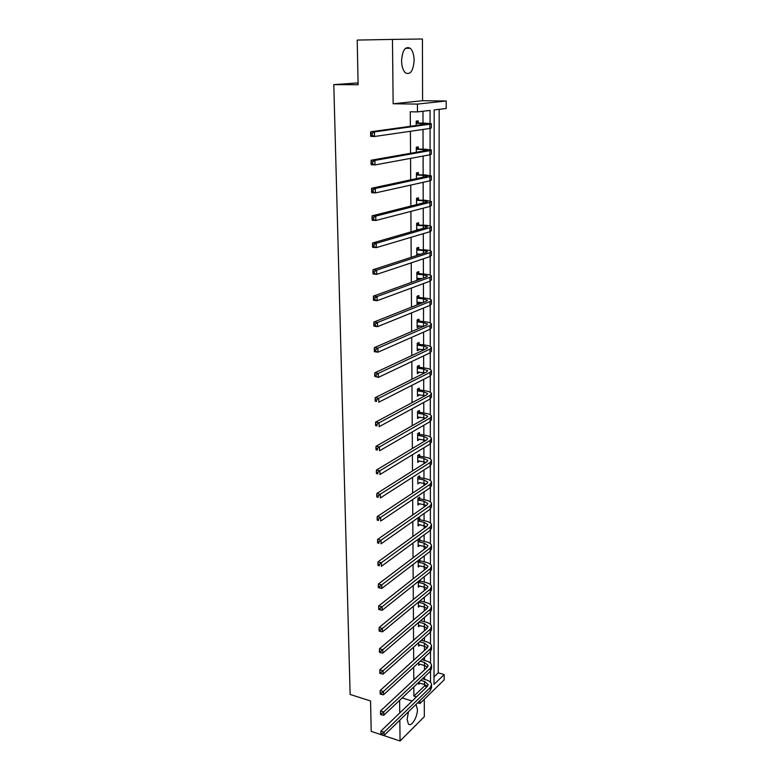 <?xml version="1.0" encoding="UTF-8"?>
<svg xmlns="http://www.w3.org/2000/svg" width="780" height="780" viewBox="0 0 780 780"><rect width="100%" height="100%" fill="white"/><g stroke="black" fill="none" stroke-linecap="round" stroke-linejoin="round"><path stroke-width="1.17" d="M416.013 704.408L417.407 709.215C417.68 717.093 411.177 727.682 408.33 723.859L407.121 719.306L408.476 711.731M401.563 60.889C402.382 50.183 405.269 45.971 410.241 48.253C412.678 50.651 413.975 54.678 414.122 60.333C413.302 70.97 410.407 75.143 405.415 72.852C403.026 70.502 401.739 66.514 401.563 60.889M393.149 103.76L422.594 100.718L422.419 39L392.457 39.41L393.149 103.76L417.436 104.091L446.209 101L446.189 108.498L434.177 109.921L434.002 684.401L444.161 674.563L444.142 679.907L419.971 703.492L419.962 700.567M380.864 734.575L371.192 731.347L370.578 700.986L350.132 694.453L333.791 84.63L358.118 84.728L357.211 40.072L392.457 39.41M382.561 735.15L400.052 741L424.33 716.683L424.281 699.289M422.594 100.718L446.209 101M434.002 676.884L438.243 672.818L439.189 109.327M438.243 672.818L444.161 674.563M358.078 82.914L333.791 84.63M419.942 664.16L418.685 665.32L418.675 662.6M419.884 625.55L418.509 626.74L418.49 622.547M420.04 580.076L420.04 580.827M419.845 585.975L418.324 587.194L418.304 581.461M419.874 540.238L419.874 538.756L418.109 540.053L418.139 546.643L419.815 545.395M419.708 498.605L419.698 497.094L417.914 498.293L417.953 505.06L419.728 503.753M419.533 455.9L419.533 454.34L417.719 455.452L417.758 462.394L419.552 461.009M419.357 412.064L419.348 410.465L417.524 411.469L417.553 418.597L419.377 417.134M419.172 367.058L419.172 365.42L417.31 366.317L417.349 373.639L419.201 372.089M418.987 320.843L418.987 319.156L417.105 319.946L417.134 327.464L419.016 326.654L419.006 325.816M418.802 273.361L418.792 271.625L416.881 272.288L419.221 273.595L417.319 274.267L423.413 274.872L427.45 276.061L426.485 276.919L373.444 296.098L377.081 296.507L429.956 277.27L431.389 275.993C430.96 275.174 428.932 274.579 425.305 274.19L419.221 273.595M418.821 278.285L418.821 279.328L416.92 280.02L416.881 272.288M418.597 224.552L418.597 222.768L416.656 223.314L416.686 230.227M418.392 174.379L418.392 172.546L416.423 172.945L416.452 178.62M418.187 122.762L418.177 120.88L416.188 121.144L416.208 125.502M413.839 686.887L413.897 696.121L424.544 685.932L424.534 684.499L427.508 686.244M424.525 679.37L424.515 676.816M424.495 669.893L424.486 665.496L427.43 667.144M424.466 660.387L424.466 657.296M424.447 650.432L424.427 646.259L427.333 647.809M424.418 641.16L424.408 637.533M424.388 630.727L424.378 626.788L427.235 628.231M424.369 621.699L424.349 617.526M424.34 610.779L424.32 607.064L427.128 608.41M424.31 601.994L424.3 597.256M424.281 590.567L424.271 587.106L427.011 588.334M424.252 582.046L424.242 576.722M424.223 570.102L424.213 566.885L426.884 568.006M424.203 561.844L424.183 555.925M424.164 549.374L424.154 546.409L426.738 547.423M424.144 541.388L424.125 534.856M424.106 528.372L424.106 525.671M424.086 520.669L424.066 513.513M424.047 507.098L424.047 504.67L426.397 505.469M424.027 499.688L424.008 491.887M423.988 485.55L423.988 483.395L426.192 484.087M423.969 478.433L423.95 469.979M423.93 463.71L423.93 461.848L425.968 462.423M423.91 456.904L423.891 447.769M423.872 441.577L423.872 440.008L425.704 440.476M423.852 435.084L423.832 425.266M423.813 419.152L423.803 417.885L425.402 418.255M423.793 412.99L423.764 402.451M423.745 396.425L423.745 395.47L425.051 395.733M423.735 390.595L423.706 379.334M423.686 373.396L423.686 372.743L424.642 372.918M423.667 367.897L423.637 355.885M423.618 350.044L424.135 349.801M423.608 344.897L423.569 332.124M423.54 321.584L423.511 308.022M423.481 297.96L423.442 283.589M423.413 274.004L423.374 258.814M423.345 249.727L423.306 233.678M423.277 225.098L423.238 208.182M423.209 200.128L423.16 182.315M423.14 174.817L423.091 156.078M423.072 149.136L423.023 129.451M423.004 123.084L422.965 111.247M430.082 123.425L430.072 110.409L417.466 111.901L410.28 111.774L410.368 126.301M410.407 131.284L410.534 153.28M410.572 158.379L410.699 179.858M410.738 185.075L410.865 206.047M410.894 211.39L411.021 231.865M411.06 237.315L411.177 257.312M411.216 262.86L411.333 282.399M411.372 288.054L411.489 307.135M411.528 312.877L411.645 331.519M411.674 337.36L411.791 355.563M411.83 361.501L411.938 379.275M411.976 385.3L412.084 402.665M412.123 408.779L412.22 425.734M412.259 431.925L412.366 448.49M412.406 454.769L412.503 470.935M412.542 477.292L412.639 493.087M412.678 499.522L412.776 514.946M412.815 521.45L412.912 536.513M412.952 543.085L413.039 557.798M413.078 564.447L413.166 578.809M413.215 585.517L413.302 599.547M413.341 606.323L413.429 620.022M413.468 626.847L413.546 640.224M413.595 647.117L413.673 660.182M413.712 667.134L413.8 679.887M418.294 148.756L418.285 146.893L416.305 147.225L416.335 152.256M418.499 199.641L418.49 197.828L416.54 198.305L416.569 204.614M418.694 249.122L418.694 247.367L416.773 247.972L416.803 255.479M418.723 254.017L418.723 254.855M418.889 297.258L418.889 295.552L416.988 296.283L417.027 303.898L418.918 303.147L418.918 302.211M419.084 344.107L419.075 342.44L417.212 343.288L417.241 350.707L419.104 349.84L419.104 349.108M419.269 389.707L419.26 388.089L417.417 389.044L417.446 396.269L419.289 394.758M419.445 434.128L419.445 432.549L417.622 433.602L417.651 440.642L419.465 439.208M419.62 477.389L419.62 475.849L417.817 477.009L417.856 483.863L419.64 482.518M419.796 519.558L419.786 518.057L418.012 519.304L418.051 525.983L419.815 524.716L418.431 524.413L426.572 526.578M419.962 560.654L419.952 559.201L418.207 560.537L418.236 567.05L419.825 565.812M419.864 605.885L418.421 607.093L418.392 602.14L424.31 603.886L427.976 606.587L427.108 608.429L379.46 648.784L382.746 649.74L430.248 609.258L431.535 606.508C431.155 604.724 429.312 603.369 426.026 602.443L420.508 601L418.782 602.433M419.913 644.982L418.597 646.152L418.577 642.7M419.981 683.114L418.772 684.255L418.762 682.246M417.466 111.901L417.436 104.091M399.613 700.313L399.75 712.969M399.828 720.135L400.052 741M402.148 697.925L412.142 701.044M417.68 702.78L419.971 703.492M413.897 696.121L416.442 696.91M430.531 682.325L430.521 671.141M430.511 663.254L430.502 651.758M430.502 643.958L430.492 632.141M430.482 624.419L430.472 612.271M430.462 604.636L430.453 592.147M430.453 584.61L430.443 571.769M430.433 564.32L430.423 551.129M430.414 543.777L430.404 530.225M430.404 522.971L430.394 509.048M430.385 501.901L430.375 487.598M430.365 480.548L430.355 465.865M430.345 458.923L430.336 443.84M430.336 437.005L430.316 421.512M430.316 414.804L430.297 398.902M430.297 392.301L430.287 375.97M430.277 369.505L430.267 352.735M430.258 346.388L430.248 329.18M430.238 322.969L430.228 305.302M430.219 299.218L430.209 281.083M430.199 275.145L430.19 256.532M430.18 250.741L430.17 231.631M430.16 225.986L430.151 206.378M430.141 200.889L430.131 180.765M430.121 175.432L430.102 154.781M430.102 149.614L430.082 128.427M424.544 685.932L427.06 686.702M416.803 255.002L417.953 255.109M416.91 279.133L418.821 279.328M417.027 302.933L418.918 303.147M417.134 326.42L419.016 326.654M417.232 349.586L419.104 349.84M417.339 372.44L419.201 372.713M417.446 395.002L419.289 395.294M417.544 417.261L419.377 417.573M417.651 439.228L419.474 439.559M417.748 460.921L419.562 461.263M418.411 476.629L420.03 477.643L418.236 478.813L423.969 479.963L423.979 483.395L419.64 482.693M418.139 503.5L419.728 503.841M416.647 123.26L426.202 124.117L370.636 131.791L374.449 131.898L429.829 124.205L431.311 123.718L424.973 123.133L416.198 123.035M416.188 121.768L418.636 122.986M372.119 133.419L370.588 133.37L370.627 135.213L372.148 135.252L372.119 133.419L374.449 131.898L374.517 136.49L429.829 128.466L431.32 127.959L431.311 123.835M372.148 135.252L374.517 136.49L370.715 136.383L370.627 135.213M370.588 133.37L370.636 131.791M416.764 149.321L423.062 149.546L427.255 150.082L426.25 150.501L371.124 160.241L374.907 160.397L429.848 150.637L431.33 150.004L425.032 149.204L416.315 149.097M416.305 147.742L418.733 148.98M372.587 161.928L371.075 161.86L371.104 163.673L372.616 163.742L372.587 161.928L374.907 160.397L374.975 164.931L429.848 154.83L431.33 154.186L431.33 150.16M372.616 163.742L374.975 164.931L371.202 164.755L371.104 163.673M371.075 161.86L371.124 160.241M416.871 175.012L423.14 175.325L427.294 175.997L426.299 176.504L371.602 188.253L375.356 188.468L429.868 176.689L431.34 175.919L425.09 174.905L416.432 174.788M416.423 173.355L418.84 174.603M373.055 189.998L371.553 189.91L371.592 191.695L373.084 191.782L373.055 189.998L375.356 188.468L375.424 192.923L429.877 180.823L431.34 180.043L431.34 176.105M373.084 191.782L375.424 192.923L371.68 192.699L371.592 191.695M371.553 189.91L371.602 188.253M416.569 204.555L417.407 204.399M416.988 200.353L423.209 200.733L427.333 201.542L426.348 202.147L372.07 215.836L375.794 216.099L429.897 202.371L431.35 201.474L425.139 200.255L416.549 200.119M416.54 198.607L418.938 199.875M373.523 217.639L372.031 217.532L372.06 219.287L373.552 219.394L373.523 217.639L375.794 216.099L375.863 220.486L429.897 206.447L431.35 205.53L431.35 201.689M373.552 219.394L375.863 220.486L372.148 220.214L372.06 219.287M372.031 217.532L372.07 215.836M416.686 229.476L419.308 229.466M417.095 225.332L423.277 225.791L427.372 226.736L426.397 227.419L372.538 242.999L376.233 243.311L429.916 227.682L431.36 226.658C430.93 226.005 428.873 225.537 425.197 225.245L416.666 225.098M417.534 229.339L416.686 229.671M416.656 223.509L419.035 224.786M373.971 244.852L372.489 244.725L372.528 246.46L374 246.587L373.971 244.852L376.233 243.311L376.301 247.63L429.916 231.709L431.36 230.666L431.36 226.912M374 246.587L376.301 247.63L372.616 247.309L372.528 246.46M372.489 244.725L372.538 242.999M416.793 254.046L420.752 254.202M417.212 249.97L423.345 250.497L427.411 251.569L426.445 252.349L372.996 269.744L376.662 270.114L429.936 252.652L431.369 251.501C430.94 250.76 428.902 250.224 425.246 249.883L416.773 249.736M417.436 253.9L416.803 254.144M416.773 248.069L419.133 249.356M374.419 271.664L372.947 271.518L372.976 273.215L374.449 273.361L374.419 271.664L376.662 270.114L376.73 274.365L429.946 256.62L431.379 255.45L431.369 251.784M374.449 273.361L376.73 274.365L373.064 273.994L372.976 273.215M372.947 271.518L372.996 269.744M416.91 278.285L421.882 278.587M374.858 298.067L373.406 297.901L373.435 299.578L374.887 299.744L374.858 298.067L377.081 296.507L377.149 300.7L429.965 281.18L431.389 279.883L431.389 276.305M374.887 299.744L377.149 300.7L373.513 300.29L373.435 299.578M373.406 297.901L373.444 296.098M417.017 302.192L422.779 302.65M417.427 298.233L423.472 298.906L427.489 300.222L426.533 301.158L373.883 322.062L377.5 322.51L429.985 301.538L431.398 300.144C430.969 299.257 428.961 298.594 425.353 298.165L419.318 297.502L416.998 297.999M417.085 296.244L419.318 297.502M375.297 324.07L373.844 323.895L373.873 325.543L375.316 325.728L375.297 324.07L377.5 322.51L377.569 326.644L429.985 305.399L431.398 303.985L431.398 300.495M375.316 325.728L377.569 326.644L373.961 326.186L373.873 325.543M373.844 323.895L373.883 322.062M417.125 325.777L423.53 326.381L423.54 322.608L427.528 324.051L426.582 325.065L374.322 347.636L377.91 348.133L430.004 325.484L431.408 323.973C430.989 323.008 428.99 322.286 425.412 321.818L419.416 321.087L417.534 321.877L423.54 322.608M417.281 319.868L419.416 321.087M375.716 349.703L374.283 349.498L374.312 351.127L375.745 351.331L375.716 349.703L377.91 348.133L377.978 352.199L430.004 329.287L431.408 327.766L431.408 324.353M375.745 351.331L377.978 352.199L374.39 351.702L374.312 351.127M374.283 349.498L374.322 347.636M417.232 349.04L423.618 349.723L423.608 345.998L427.567 347.548L426.621 348.64L374.751 372.84L378.319 373.376L430.024 349.099L431.418 347.48C430.999 346.427 429.01 345.657 425.461 345.15L419.503 344.351L417.631 345.199L423.608 345.998M417.466 343.171L419.503 344.351M376.145 374.946L374.712 374.731L374.741 376.34L376.165 376.555L376.145 374.946L378.319 373.376L378.378 377.383L430.024 352.852L431.418 351.215L431.418 347.88M376.165 376.555L378.378 377.383L374.741 376.34M374.712 374.731L374.751 372.84M417.339 371.992L423.677 372.743L423.667 369.077L427.596 370.744L426.67 371.904L375.18 397.673L378.719 398.248L430.043 372.392L431.428 370.666C431.008 369.544 429.039 368.716 425.51 368.16L419.591 367.302L417.739 368.209L423.667 369.077M417.651 366.161L419.591 367.302M376.555 399.828L375.141 399.594L375.17 401.173L376.584 401.407L376.555 399.828L378.719 398.248L378.778 402.207L430.043 376.096L431.428 374.351L431.428 371.095M376.584 401.407L375.17 401.173M375.141 399.594L375.18 397.673M417.446 394.651L423.735 395.46L423.725 391.843L427.635 393.617L426.709 394.846L375.59 422.146L379.109 422.77L430.063 395.382L431.438 393.539C431.028 392.35 429.068 391.462 425.558 390.877L419.679 389.961L417.836 390.916L423.725 391.843M417.817 388.84L419.679 389.961M376.964 424.349L375.56 424.096L375.59 425.656L376.994 425.909L376.964 424.349L379.109 422.77L379.168 426.67L430.063 399.029L431.438 397.176L431.438 393.998M376.994 425.909L375.59 425.656M375.56 424.096L375.59 422.146M417.544 416.998L423.803 417.885L423.793 414.307L427.674 416.188L426.748 417.485L376.009 446.277L379.49 446.93L430.082 418.051L431.447 416.11C431.038 414.853 429.098 413.917 425.607 413.293L419.767 412.318L417.944 413.322L423.793 414.307M417.973 411.226L419.767 412.318M377.364 448.519L375.97 448.256L375.999 449.787L377.393 450.05L377.364 448.519L379.49 446.93L379.558 450.772L430.082 421.658L431.447 419.698L431.447 416.598M377.393 450.05L375.999 449.787M375.97 448.256L376.009 446.277M417.651 439.062L423.862 440.008L423.852 436.478L427.703 438.457L426.796 439.832L376.409 470.057L379.88 470.749L430.102 440.427L431.457 438.389C431.057 437.063 429.117 436.069 425.656 435.406L419.854 434.372L418.041 435.445L423.852 436.478M418.129 433.31L419.854 434.372M377.764 472.339L376.379 472.056L376.399 473.577L377.793 473.86L377.764 472.339L379.88 470.749L379.938 474.542L430.102 443.986L431.467 441.928L431.457 438.896M377.793 473.86L376.399 473.577M376.379 472.056L376.409 470.057M417.748 460.834L423.92 461.848L423.91 458.367L427.742 460.444L426.835 461.877L376.808 493.506L380.25 494.237L430.121 462.501L431.467 460.366C431.067 458.981 429.146 457.938 425.704 457.246L419.942 456.154L418.139 457.265L423.91 458.367M418.275 455.11L419.942 456.154M378.154 495.827L376.779 495.534L376.808 497.026L378.183 497.318L378.154 495.827L380.25 494.237L380.308 497.971L430.121 466.021L431.476 463.866L431.467 460.902M378.183 497.318L376.808 497.026M376.779 495.534L376.808 493.506M423.969 479.963L427.781 482.137L426.875 483.629L377.208 516.623L380.62 517.384L430.141 484.292L431.476 482.06C431.077 480.607 429.166 479.524 425.753 478.793L420.03 477.643M378.544 518.983L377.169 518.671L377.198 520.143L378.563 520.455L378.544 518.983L380.62 517.384L380.679 521.069L430.141 487.763L431.486 485.511L431.476 482.615M378.563 520.455L377.198 520.143M377.169 518.671L377.208 516.623M417.944 503.539L424.037 504.67L424.027 501.277L427.81 503.549L426.913 505.108L377.598 539.419L380.991 540.218L430.16 505.801L431.486 503.47C431.087 501.959 429.195 500.828 425.802 500.058L420.108 498.859L418.324 500.077L424.027 501.277M418.548 497.864L420.108 498.859M378.924 541.808L377.559 541.486L377.588 542.938L378.944 543.26L378.924 541.808L380.991 540.218L381.049 543.845L430.16 509.223L431.496 506.883L431.496 504.055M378.944 543.26L377.588 542.938M377.559 541.486L377.598 539.419M418.421 521.069L424.086 522.327L427.849 524.687L426.952 526.305L377.978 561.892L381.352 562.731L430.18 527.026L431.506 524.608C431.106 523.039 429.215 521.859 425.851 521.059L420.196 519.812L418.022 520.816M418.685 518.837L420.196 519.812M379.294 564.33L377.949 563.989L377.969 565.422L379.324 565.763L379.294 564.33L381.352 562.731L381.41 566.309L430.18 530.4L431.506 527.972L431.506 525.213M379.324 565.763L377.969 565.422M377.949 563.989L377.978 561.892M418.139 545.171L424.154 546.409L424.144 543.104L427.879 545.551L426.991 547.228L378.358 584.064L381.703 584.932L430.199 547.979L431.515 545.483C431.116 543.855 429.244 542.626 425.89 541.798L420.274 540.491L418.509 541.798L424.144 543.104M418.811 539.536L420.274 540.491M379.665 586.531L378.329 586.18L378.349 587.593L379.694 587.944L379.665 586.531L381.703 584.932L381.761 588.461L430.199 551.314L431.515 548.798L431.515 546.107M381.761 588.461L379.694 587.944M378.329 586.18L378.358 584.064M418.226 565.588L424.203 566.885L424.203 563.618L427.908 566.163L427.031 567.889L378.729 605.933L382.054 606.83L430.209 568.669L431.515 566.085C431.125 564.398 429.263 563.131 425.938 562.263L420.352 560.917L418.606 562.263L424.203 563.618M418.928 559.981L420.352 560.917M380.035 608.429L378.7 608.068L378.729 609.463L380.055 609.823L380.035 608.429L382.054 606.83L382.112 610.311L430.219 571.964L431.525 569.361L431.525 566.728M382.112 610.311L380.055 609.823M378.7 608.068L378.729 605.933M418.324 585.751L424.261 587.096L424.252 583.879L427.947 586.501L427.069 588.286L379.099 627.51L382.405 628.436L430.228 589.095L431.525 586.423C431.135 584.688 429.293 583.372 425.977 582.484L420.43 581.09L418.694 582.475L424.252 583.879M419.523 580.486L420.43 581.09M380.396 630.035L379.07 629.665L379.09 631.039L380.416 631.41L380.396 630.035L382.405 628.436L382.453 631.868L430.238 592.342L431.535 589.66L431.525 587.096M382.453 631.868L380.416 631.41M379.07 629.665L379.099 627.51M418.411 605.67L424.32 607.064L424.31 603.886M380.747 651.349L379.431 650.968L379.46 652.324L380.767 652.704L380.747 651.349L382.746 649.74L382.795 653.133L430.248 612.466L431.545 609.707L431.535 607.201M382.795 653.133L380.767 652.704M379.431 650.968L379.46 648.784M418.499 625.336L424.369 626.779L424.359 623.639L428.005 626.428L427.148 628.319L379.821 669.786L383.077 670.771L430.267 629.177L431.545 626.35C431.165 624.507 429.341 623.113 426.065 622.167L420.654 620.695M418.938 622.167L424.359 623.639M381.098 672.37L379.792 671.98L379.811 673.316L381.118 673.715L381.098 672.37L383.077 670.771L383.136 674.115L430.267 632.346L431.555 629.499L431.545 627.052M383.136 674.115L381.118 673.715M379.792 671.98L379.821 669.786M418.587 644.758L424.427 646.259L424.418 643.149L428.035 646.015L427.177 647.956L380.172 690.505L383.409 691.509L430.287 648.843L431.555 645.938C431.174 644.046 429.361 642.613 426.114 641.638L421.307 640.283M419.601 641.794L424.418 643.149M381.44 693.118L380.143 692.718L380.172 694.034L381.469 694.444L381.44 693.118L383.409 691.509L383.468 694.814L430.287 651.973L431.555 649.058L431.555 646.669M383.468 694.814L381.469 694.444M380.143 692.718L380.172 690.505M418.675 663.946L424.476 665.496L424.466 662.425L428.064 665.359L427.216 667.358L380.523 710.941L383.74 711.984L430.297 668.265L431.564 665.291C431.184 663.341 429.38 661.869 426.153 660.875L421.902 659.636M420.215 661.187L424.466 662.425M381.781 713.593L380.494 713.173L380.523 714.48L381.81 714.899L381.781 713.593L383.74 711.984L383.789 715.24L430.306 671.356L431.564 668.362L431.564 666.032M383.789 715.24L381.81 714.899M380.494 713.173L380.523 710.941M418.762 682.9L424.525 684.489L424.525 681.466L428.103 684.479L427.255 686.517L380.864 731.123L384.062 732.186L430.316 687.453L431.574 684.401C431.194 682.412 429.4 680.901 426.192 679.877L422.458 678.756M420.781 680.335L424.525 681.466M382.122 733.795L380.845 733.366L380.864 734.653L382.142 735.082L382.122 733.795L384.062 732.186L384.121 735.394L430.316 690.505L431.574 687.443L431.574 685.162M384.121 735.394L382.142 735.082M380.845 733.366L380.864 731.123M422.994 123.406L422.994 124.556M429.829 124.205L429.829 128.466M423.062 149.546L423.072 151.066M429.848 150.637L429.848 154.83M423.14 175.325L423.14 177.187M429.868 176.689L429.877 180.823M423.209 200.733L423.209 202.936M429.897 202.371L429.897 206.447M423.277 225.791L423.277 228.326M429.916 227.682L429.916 231.709M423.345 250.497L423.355 253.354M429.936 252.652L429.946 256.62M423.413 274.872L423.413 278.031M429.956 277.27L429.965 281.18M423.472 298.906L423.481 302.367M429.985 301.538L429.985 305.399M430.004 325.484L430.004 329.287M430.024 349.099L430.024 352.852M430.043 372.392L430.043 376.096M430.063 395.382L430.063 399.029M430.082 418.051L430.082 421.658M430.102 440.427L430.102 443.986M430.121 462.501L430.121 466.021M430.141 484.292L430.141 487.763M430.16 505.801L430.16 509.223M424.086 522.327L424.096 525.671M430.18 527.026L430.18 530.4M430.199 547.979L430.199 551.314M430.209 568.669L430.219 571.964M430.228 589.095L430.238 592.342M430.248 609.258L430.248 612.466M430.267 629.177L430.267 632.346M430.287 648.843L430.287 651.973M430.297 668.265L430.306 671.356M430.316 687.453L430.316 690.505M410.241 48.253L405.444 48.321M428.035 646.015L428.035 646.503M428.064 665.359L428.064 665.867M428.103 684.479L428.103 684.986"/></g></svg>
